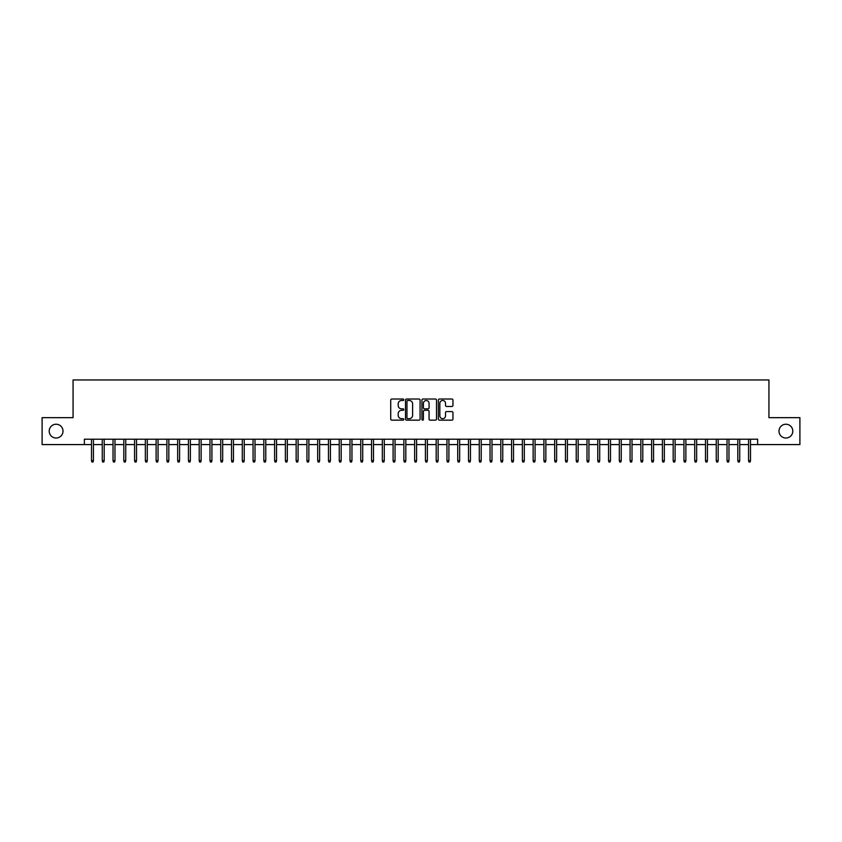 <?xml version="1.0" encoding="UTF-8"?>
<svg xmlns="http://www.w3.org/2000/svg" width="842" height="842" viewBox="0 0 842 842"><rect width="100%" height="100%" fill="white"/><g stroke="black" fill="none" stroke-linecap="round" stroke-linejoin="round"><path stroke-width="1.26" d="M403.771 399.75A0.737 0.737 0 0 0 403.023 399.013L391.793 399.013A1.052 1.052 0 0 0 390.73 400.066L390.73 419.095A1.052 1.052 0 0 0 391.793 420.158L403.023 420.158A0.737 0.737 0 0 0 403.771 419.411A0.737 0.737 0 0 0 403.023 418.674L401.571 418.674A3.379 3.379 0 0 1 398.192 415.295L398.192 413.706A3.379 3.379 0 0 1 401.571 410.317L403.023 410.317A0.737 0.737 0 0 0 403.771 409.58A0.737 0.737 0 0 0 403.023 408.844L401.571 408.844A3.379 3.379 0 0 1 398.192 405.455L398.192 403.876A3.379 3.379 0 0 1 401.571 400.487L403.023 400.487A0.737 0.737 0 0 0 403.771 399.75M778.997 431.125A6.894 6.894 0 0 0 785.902 438.019A6.894 6.894 0 0 0 792.796 431.125A6.894 6.894 0 0 0 785.902 424.231A6.894 6.894 0 0 0 778.997 431.125M49.204 431.125A6.894 6.894 0 0 0 56.098 438.019A6.894 6.894 0 0 0 63.003 431.125A6.894 6.894 0 0 0 56.098 424.231A6.894 6.894 0 0 0 49.204 431.125M451.901 406.465A1.052 1.052 0 0 0 452.954 405.402L452.954 400.066A1.052 1.052 0 0 0 451.901 399.013L439.419 399.013A1.052 1.052 0 0 0 438.366 400.066L438.366 419.095A1.052 1.052 0 0 0 439.419 420.158L451.901 420.158A1.052 1.052 0 0 0 452.954 419.095L452.954 412.643A1.052 1.052 0 0 0 451.901 411.591L446.565 411.591A1.052 1.052 0 0 0 445.502 412.643L445.502 415.843A2.831 2.831 0 0 1 442.671 418.674A2.831 2.831 0 0 1 439.85 415.843L439.85 403.318A2.831 2.831 0 0 1 442.671 400.487A2.831 2.831 0 0 1 445.502 403.318L445.502 405.402A1.052 1.052 0 0 0 446.565 406.465L451.901 406.465M84.379 444.587L42.1 444.587L42.1 417.664L73.065 417.664L73.065 379.963L768.935 379.963L768.935 417.664L799.9 417.664L799.9 444.587L757.621 444.587L757.621 439.208L84.379 439.208L84.379 444.587L91.494 444.587M420.074 400.066A1.052 1.052 0 0 0 419.021 399.013L406.539 399.013A1.052 1.052 0 0 0 405.486 400.066L405.486 419.095A1.052 1.052 0 0 0 406.539 420.158L419.021 420.158A1.052 1.052 0 0 0 420.074 419.095L420.074 400.066M422.979 399.013L435.461 399.013A1.052 1.052 0 0 1 436.514 400.066L436.514 419.095A1.052 1.052 0 0 1 435.461 420.158L430.115 420.158A1.052 1.052 0 0 1 429.062 419.095L429.062 411.38A1.052 1.052 0 0 0 428.01 410.317L424.463 410.317A1.052 1.052 0 0 0 423.41 411.38L423.41 419.411A0.737 0.737 0 0 1 422.663 420.158A0.737 0.737 0 0 1 421.926 419.411L421.926 400.066A1.052 1.052 0 0 1 422.979 399.013M93.43 444.587L102.261 444.587M104.198 444.587L113.028 444.587M114.975 444.587L123.806 444.587M125.742 444.587L134.573 444.587M136.52 444.587L145.35 444.587M147.287 444.587L156.117 444.587M158.054 444.587L166.895 444.587M168.832 444.587L177.662 444.587M179.599 444.587L188.44 444.587M190.376 444.587L199.207 444.587M201.143 444.587L209.984 444.587M211.921 444.587L220.751 444.587M222.688 444.587L231.518 444.587M233.466 444.587L242.296 444.587M244.233 444.587L253.063 444.587M255.01 444.587L263.841 444.587M265.777 444.587L274.608 444.587M276.544 444.587L285.385 444.587M287.322 444.587L296.152 444.587M298.089 444.587L306.93 444.587M308.867 444.587L317.697 444.587M319.634 444.587L328.475 444.587M330.411 444.587L339.242 444.587M341.178 444.587L350.009 444.587M351.956 444.587L360.786 444.587M362.723 444.587L371.554 444.587M373.501 444.587L382.331 444.587M384.268 444.587L393.098 444.587M395.035 444.587L403.876 444.587M405.812 444.587L414.643 444.587M416.579 444.587L425.421 444.587M427.357 444.587L436.188 444.587M438.124 444.587L446.965 444.587M448.902 444.587L457.732 444.587M459.669 444.587L468.499 444.587M470.446 444.587L479.277 444.587M481.214 444.587L490.044 444.587M491.991 444.587L500.822 444.587M502.758 444.587L511.589 444.587M513.525 444.587L522.366 444.587M524.303 444.587L533.133 444.587M535.07 444.587L543.911 444.587M545.848 444.587L554.678 444.587M556.615 444.587L565.456 444.587M567.392 444.587L576.223 444.587M578.159 444.587L586.99 444.587M588.937 444.587L597.767 444.587M599.704 444.587L608.534 444.587M610.482 444.587L619.312 444.587M621.249 444.587L630.079 444.587M632.016 444.587L640.857 444.587M642.793 444.587L651.624 444.587M653.56 444.587L662.401 444.587M664.338 444.587L673.168 444.587M675.105 444.587L683.946 444.587M685.883 444.587L694.713 444.587M696.65 444.587L705.48 444.587M707.427 444.587L716.258 444.587M718.194 444.587L727.025 444.587M728.972 444.587L737.803 444.587M739.739 444.587L748.57 444.587M750.506 444.587L757.621 444.587M407.707 400.487A0.737 0.737 0 0 0 406.96 401.234L406.96 417.937A0.737 0.737 0 0 0 407.707 418.674L409.233 418.674A3.379 3.379 0 0 0 412.622 415.295L412.622 403.876A3.379 3.379 0 0 0 409.233 400.487L407.707 400.487M429.062 403.371A2.831 2.831 0 0 0 426.231 400.539A2.831 2.831 0 0 0 423.41 403.371L423.41 407.781A1.052 1.052 0 0 0 424.463 408.844L428.01 408.844A1.052 1.052 0 0 0 429.062 407.781L429.062 403.371M91.494 460.637L91.915 462.037L92.999 462.037L93.43 460.637L91.494 460.637L91.494 439.208M93.43 460.637L93.43 439.208M102.261 460.637L102.692 462.037L103.766 462.037L104.198 460.637L102.261 460.637L102.261 439.208M104.198 460.637L104.198 439.208M113.028 460.637L113.459 462.037L114.544 462.037L114.975 460.637L113.028 460.637L113.028 439.208M114.975 460.637L114.975 439.208M123.806 460.637L124.237 462.037L125.311 462.037L125.742 460.637L123.806 460.637L123.806 439.208M125.742 460.637L125.742 439.208M134.573 460.637L135.004 462.037L136.088 462.037L136.52 460.637L134.573 460.637L134.573 439.208M136.52 460.637L136.52 439.208M145.35 460.637L145.782 462.037L146.855 462.037L147.287 460.637L145.35 460.637L145.35 439.208M147.287 460.637L147.287 439.208M156.117 460.637L156.549 462.037L157.633 462.037L158.054 460.637L156.117 460.637L156.117 439.208M158.054 460.637L158.054 439.208M166.895 460.637L167.326 462.037L168.4 462.037L168.832 460.637L166.895 460.637L166.895 439.208M168.832 460.637L168.832 439.208M177.662 460.637L178.094 462.037L179.167 462.037L179.599 460.637L177.662 460.637L177.662 439.208M179.599 460.637L179.599 439.208M188.44 460.637L188.871 462.037L189.945 462.037L190.376 460.637L188.44 460.637L188.44 439.208M190.376 460.637L190.376 439.208M199.207 460.637L199.638 462.037L200.712 462.037L201.143 460.637L199.207 460.637L199.207 439.208M201.143 460.637L201.143 439.208M209.984 460.637L210.405 462.037L211.489 462.037L211.921 460.637L209.984 460.637L209.984 439.208M211.921 460.637L211.921 439.208M220.751 460.637L221.183 462.037L222.256 462.037L222.688 460.637L220.751 460.637L220.751 439.208M222.688 460.637L222.688 439.208M231.518 460.637L231.95 462.037L233.034 462.037L233.466 460.637L231.518 460.637L231.518 439.208M233.466 460.637L233.466 439.208M242.296 460.637L242.728 462.037L243.801 462.037L244.233 460.637L242.296 460.637L242.296 439.208M244.233 460.637L244.233 439.208M253.063 460.637L253.495 462.037L254.579 462.037L255.01 460.637L253.063 460.637L253.063 439.208M255.01 460.637L255.01 439.208M263.841 460.637L264.272 462.037L265.346 462.037L265.777 460.637L263.841 460.637L263.841 439.208M265.777 460.637L265.777 439.208M274.608 460.637L275.039 462.037L276.123 462.037L276.544 460.637L274.608 460.637L274.608 439.208M276.544 460.637L276.544 439.208M285.385 460.637L285.817 462.037L286.89 462.037L287.322 460.637L285.385 460.637L285.385 439.208M287.322 460.637L287.322 439.208M296.152 460.637L296.584 462.037L297.658 462.037L298.089 460.637L296.152 460.637L296.152 439.208M298.089 460.637L298.089 439.208M306.93 460.637L307.362 462.037L308.435 462.037L308.867 460.637L306.93 460.637L306.93 439.208M308.867 460.637L308.867 439.208M317.697 460.637L318.129 462.037L319.202 462.037L319.634 460.637L317.697 460.637L317.697 439.208M319.634 460.637L319.634 439.208M328.475 460.637L328.896 462.037L329.98 462.037L330.411 460.637L328.475 460.637L328.475 439.208M330.411 460.637L330.411 439.208M339.242 460.637L339.673 462.037L340.747 462.037L341.178 460.637L339.242 460.637L339.242 439.208M341.178 460.637L341.178 439.208M350.009 460.637L350.44 462.037L351.524 462.037L351.956 460.637L350.009 460.637L350.009 439.208M351.956 460.637L351.956 439.208M360.786 460.637L361.218 462.037L362.292 462.037L362.723 460.637L360.786 460.637L360.786 439.208M362.723 460.637L362.723 439.208M371.554 460.637L371.985 462.037L373.069 462.037L373.501 460.637L371.554 460.637L371.554 439.208M373.501 460.637L373.501 439.208M382.331 460.637L382.763 462.037L383.836 462.037L384.268 460.637L382.331 460.637L382.331 439.208M384.268 460.637L384.268 439.208M393.098 460.637L393.53 462.037L394.614 462.037L395.035 460.637L393.098 460.637L393.098 439.208M395.035 460.637L395.035 439.208M403.876 460.637L404.307 462.037L405.381 462.037L405.812 460.637L403.876 460.637L403.876 439.208M405.812 460.637L405.812 439.208M414.643 460.637L415.074 462.037L416.148 462.037L416.579 460.637L414.643 460.637L414.643 439.208M416.579 460.637L416.579 439.208M425.421 460.637L425.852 462.037L426.926 462.037L427.357 460.637L425.421 460.637L425.421 439.208M427.357 460.637L427.357 439.208M436.188 460.637L436.619 462.037L437.693 462.037L438.124 460.637L436.188 460.637L436.188 439.208M438.124 460.637L438.124 439.208M446.965 460.637L447.386 462.037L448.47 462.037L448.902 460.637L446.965 460.637L446.965 439.208M448.902 460.637L448.902 439.208M457.732 460.637L458.164 462.037L459.237 462.037L459.669 460.637L457.732 460.637L457.732 439.208M459.669 460.637L459.669 439.208M468.499 460.637L468.931 462.037L470.015 462.037L470.446 460.637L468.499 460.637L468.499 439.208M470.446 460.637L470.446 439.208M479.277 460.637L479.708 462.037L480.782 462.037L481.214 460.637L479.277 460.637L479.277 439.208M481.214 460.637L481.214 439.208M490.044 460.637L490.476 462.037L491.56 462.037L491.991 460.637L490.044 460.637L490.044 439.208M491.991 460.637L491.991 439.208M500.822 460.637L501.253 462.037L502.327 462.037L502.758 460.637L500.822 460.637L500.822 439.208M502.758 460.637L502.758 439.208M511.589 460.637L512.02 462.037L513.104 462.037L513.525 460.637L511.589 460.637L511.589 439.208M513.525 460.637L513.525 439.208M522.366 460.637L522.798 462.037L523.871 462.037L524.303 460.637L522.366 460.637L522.366 439.208M524.303 460.637L524.303 439.208M533.133 460.637L533.565 462.037L534.638 462.037L535.07 460.637L533.133 460.637L533.133 439.208M535.07 460.637L535.07 439.208M543.911 460.637L544.342 462.037L545.416 462.037L545.848 460.637L543.911 460.637L543.911 439.208M545.848 460.637L545.848 439.208M554.678 460.637L555.11 462.037L556.183 462.037L556.615 460.637L554.678 460.637L554.678 439.208M556.615 460.637L556.615 439.208M565.456 460.637L565.877 462.037L566.961 462.037L567.392 460.637L565.456 460.637L565.456 439.208M567.392 460.637L567.392 439.208M576.223 460.637L576.654 462.037L577.728 462.037L578.159 460.637L576.223 460.637L576.223 439.208M578.159 460.637L578.159 439.208M586.99 460.637L587.421 462.037L588.505 462.037L588.937 460.637L586.99 460.637L586.99 439.208M588.937 460.637L588.937 439.208M597.767 460.637L598.199 462.037L599.272 462.037L599.704 460.637L597.767 460.637L597.767 439.208M599.704 460.637L599.704 439.208M608.534 460.637L608.966 462.037L610.05 462.037L610.482 460.637L608.534 460.637L608.534 439.208M610.482 460.637L610.482 439.208M619.312 460.637L619.744 462.037L620.817 462.037L621.249 460.637L619.312 460.637L619.312 439.208M621.249 460.637L621.249 439.208M630.079 460.637L630.511 462.037L631.595 462.037L632.016 460.637L630.079 460.637L630.079 439.208M632.016 460.637L632.016 439.208M640.857 460.637L641.288 462.037L642.362 462.037L642.793 460.637L640.857 460.637L640.857 439.208M642.793 460.637L642.793 439.208M651.624 460.637L652.055 462.037L653.129 462.037L653.56 460.637L651.624 460.637L651.624 439.208M653.56 460.637L653.56 439.208M662.401 460.637L662.833 462.037L663.906 462.037L664.338 460.637L662.401 460.637L662.401 439.208M664.338 460.637L664.338 439.208M673.168 460.637L673.6 462.037L674.674 462.037L675.105 460.637L673.168 460.637L673.168 439.208M675.105 460.637L675.105 439.208M683.946 460.637L684.367 462.037L685.451 462.037L685.883 460.637L683.946 460.637L683.946 439.208M685.883 460.637L685.883 439.208M694.713 460.637L695.145 462.037L696.218 462.037L696.65 460.637L694.713 460.637L694.713 439.208M696.65 460.637L696.65 439.208M705.48 460.637L705.912 462.037L706.996 462.037L707.427 460.637L705.48 460.637L705.48 439.208M707.427 460.637L707.427 439.208M716.258 460.637L716.689 462.037L717.763 462.037L718.194 460.637L716.258 460.637L716.258 439.208M718.194 460.637L718.194 439.208M727.025 460.637L727.456 462.037L728.541 462.037L728.972 460.637L727.025 460.637L727.025 439.208M728.972 460.637L728.972 439.208M737.803 460.637L738.234 462.037L739.308 462.037L739.739 460.637L737.803 460.637L737.803 439.208M739.739 460.637L739.739 439.208M748.57 460.637L749.001 462.037L750.085 462.037L750.506 460.637L748.57 460.637L748.57 439.208M750.506 460.637L750.506 439.208"/></g></svg>
